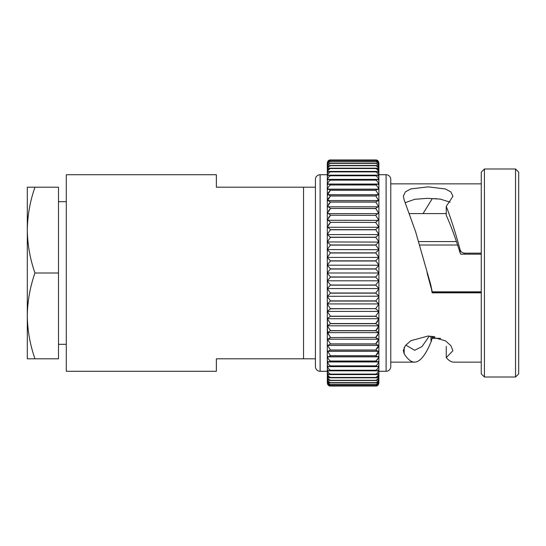 <?xml version="1.0" encoding="UTF-8"?>
<svg xmlns="http://www.w3.org/2000/svg" width="546" height="546" viewBox="0 0 546 546"><rect width="100%" height="100%" fill="white"/><g stroke="black" fill="none" stroke-linecap="round" stroke-linejoin="round"><path stroke-width="0.82" d="M481.258 362.155L453.903 362.155C451.351 362.141 448.805 360.633 446.259 357.63L452.927 350.716L450.907 345.7L445.488 340.827L428.255 335.981L410.906 340.684L405.378 345.543L403.344 350.512L404.17 353.781C407.644 359.329 411.124 362.121 414.605 362.155L390.779 362.155L390.779 366.598A4.682 4.682 0 0 1 386.097 371.28L378.89 371.28L378.89 280.801L327.313 280.801M378.89 288.575L378.89 280.91L375.723 285.019L378.89 288.581L327.313 288.581L327.313 280.91L330.487 285.019L327.313 288.575M378.501 297.406L375.723 301.044L378.876 303.924L378.89 296.212L327.32 296.301L327.313 288.711L327.313 371.28L320.106 371.28A4.682 4.682 0 0 1 315.431 366.598L315.431 179.402A4.682 4.682 0 0 1 320.106 174.72L327.313 174.72L327.313 257.289L327.313 249.699L330.487 252.846L327.313 257.459M378.876 303.924L327.334 303.924L327.313 296.437L330.487 300.901L327.313 304.04L330.487 308.79L327.375 311.404L378.835 311.404L378.89 304.04L375.723 308.647L330.487 308.647M327.313 304.04L327.375 311.404M375.723 316.216L378.89 318.605L378.89 311.479L375.723 316.216L330.487 316.216L327.313 311.479L327.313 318.605L330.487 316.216M378.774 318.714L327.436 318.714M378.692 325.805L327.518 325.805L330.487 323.56L375.723 323.56L378.692 325.805L378.89 318.728L375.723 323.56L377.689 321.26M330.487 323.56L327.313 318.728L327.518 325.805M378.59 332.65L327.614 332.65L330.487 330.651L327.313 325.744L330.487 330.651L375.723 330.651L378.59 332.65L378.89 325.744L375.723 330.651L377.689 328.385M327.313 325.621L327.614 332.65M377.225 338.725L375.723 337.565L378.474 339.209L378.89 338.82L378.89 332.494L375.723 337.442L377.716 335.183M378.474 339.209L327.73 339.209L330.487 337.565L329.409 338.445M327.313 332.043L330.487 337.442L327.313 332.494L327.313 338.82L327.73 339.209M378.344 345.447L327.866 345.447L330.487 343.912L375.723 343.912L378.344 345.447L378.89 344.935L378.89 338.936L375.723 343.912L377.736 341.673M330.487 343.912L327.313 338.936L327.313 344.935L327.866 345.447M378.194 351.337L328.016 351.337L330.487 350.013L375.723 350.013L378.194 351.337L378.89 350.682L378.89 345.045L375.723 350.013L378.153 347.201M330.487 350.013L327.313 345.045L327.313 350.682L328.016 351.337M378.89 350.785L375.723 355.726L378.03 356.852L378.89 356.033L378.89 350.682M378.03 356.852L328.18 356.852L330.487 355.726L327.313 350.785L327.313 356.033L328.18 356.852M378.89 356.122C378.46 358.285 377.402 359.916 375.723 361.015L377.852 361.957L378.89 360.961L378.89 356.033M377.852 361.957L328.358 361.957L330.487 361.015C328.808 359.916 327.75 358.285 327.313 356.122L327.313 360.961L328.358 361.957M378.89 361.043C378.46 363.261 377.402 364.865 375.723 365.861L377.661 366.625L378.89 365.445L378.89 360.961M377.661 366.625L328.549 366.625L330.487 365.861C328.808 364.865 327.75 363.261 327.313 361.043L327.313 365.445L328.549 366.625M378.89 365.52C378.46 367.772 377.402 369.342 375.723 370.229L377.457 370.843L378.89 369.451L378.89 365.445M377.457 370.843L328.747 370.843L330.487 370.229C328.808 369.349 327.75 367.779 327.313 365.52L327.313 369.451L328.747 370.843M378.89 369.519C378.46 371.806 377.402 373.334 375.723 374.106L377.245 374.576L378.89 372.966L378.89 369.451M377.245 374.576L328.958 374.576L330.487 374.106C328.808 373.334 327.75 371.806 327.313 369.519L327.313 372.966L328.958 374.576M375.723 377.463L377.027 377.812L378.89 375.976L378.89 373.027C378.46 375.334 377.402 376.808 375.723 377.463L330.487 377.463C328.808 376.815 327.75 375.334 327.313 373.027L327.313 382.657C327.668 384.589 328.603 385.537 330.125 385.483L330.487 385.442C328.808 385.299 327.75 384.091 327.313 381.818L327.313 381.927M377.027 377.812L329.183 377.812L330.487 377.463M327.313 371.28L327.313 375.976L329.183 377.812M378.89 371.28L378.89 375.976M375.723 380.289L376.801 380.528L378.89 378.46L378.89 376.023C378.46 378.337 377.402 379.763 375.723 380.289L330.487 380.289C328.808 379.763 327.75 378.344 327.313 376.023L327.313 378.46L329.409 380.528L330.487 380.289M376.801 380.528L329.409 380.528M375.723 382.569L376.569 382.726C377.859 382.78 378.631 382.002 378.89 380.405L378.89 378.494C378.46 380.808 377.402 382.166 375.723 382.569L330.487 382.569C328.808 382.166 327.75 380.808 327.313 378.494L327.313 380.405C327.58 382.009 328.351 382.78 329.641 382.726L330.487 382.569M376.569 382.726L329.641 382.726M378.89 375.32L378.89 380.405M375.723 384.288L376.33 384.377C377.73 384.432 378.583 383.572 378.89 381.804L378.89 380.432C378.46 382.732 377.402 384.015 375.723 384.288L330.487 384.288C328.808 384.015 327.75 382.732 327.313 380.432L327.313 381.804C327.62 383.572 328.48 384.432 329.88 384.377L330.487 384.288M376.33 384.377L329.88 384.377M378.89 379.709L378.89 381.804M375.723 385.442L376.085 385.483C377.6 385.537 378.535 384.589 378.89 382.644L378.89 381.818C378.46 384.091 377.402 385.299 375.723 385.442L330.487 385.442M376.085 385.483L330.125 385.483M378.89 381.927L378.89 382.644C378.46 384.882 377.402 386.008 375.723 386.022L375.846 386.036C377.47 386.09 378.487 385.053 378.89 382.93L378.89 381.094M330.364 386.036L375.846 386.036L330.487 386.029C328.808 386.008 327.75 384.889 327.313 382.657L327.313 382.93C327.723 385.046 328.74 386.083 330.364 386.036L327.648 384.343M327.313 382.93L327.313 382.207L327.313 382.93M378.89 382.207L378.89 382.93L378.89 382.207M378.835 311.404L375.723 308.79L378.835 311.404M436.582 198.689L432.234 198.689L423.048 213.595M405.774 345.052L414.605 350.266L421.976 346.614L429.354 336.002M481.258 253.16L464.639 253.16C462.346 253.023 460.838 251.897 460.121 249.795C455.5 232.719 450.88 218.257 446.259 206.395L452.927 196.307L450.907 191.96L445.488 188.977L428.255 186.862L410.906 188.902L405.378 191.844L403.344 196.096L404.17 199.938L415.642 231.811L430.705 284.582L432.234 291.823M450.116 202.184L440.363 199.119L427.477 198.348L414.776 199.283L405.494 202.573M460.844 254.177L464.639 254.177L460.844 254.177L460.121 252.887C455.494 238.07 450.873 225.532 446.259 215.281L446.259 206.395M515.533 377.013L518.7 373.846L518.7 172.154L515.533 168.987L484.432 168.987L484.432 377.013L515.533 377.013L515.533 168.987M484.432 377.013L481.258 373.846L481.258 172.154L484.432 168.987M481.258 183.845L390.779 183.845L390.779 362.155M481.258 292.322L432.111 292.322L432.125 292.84L481.258 292.84M432.125 292.84L430.705 284.582M427.108 273L431.122 287.899M390.779 366.598L390.779 179.402A4.682 4.682 0 0 0 386.097 174.72L378.89 174.72L378.89 257.289L378.89 249.699L375.723 252.846L330.487 252.846M378.89 280.801L378.89 273.068L375.723 276.965L330.487 276.965L327.313 273.068L327.313 280.774L330.487 277.109L375.723 277.109L378.89 280.774L378.89 265.226L375.723 268.891L330.487 268.891L327.313 265.226L327.313 257.419L330.487 260.838L327.313 265.09L327.313 272.932L330.487 268.891M216.366 187.203L216.366 174.72L66.298 174.72L66.298 371.28L216.366 371.28L216.366 358.797L303.542 358.797L303.542 187.203L216.366 187.203M327.313 296.437L330.487 293.154L327.313 288.541M375.723 293.011L378.89 296.301L378.89 288.711L375.723 293.011L330.487 293.011M375.757 360.995L378.119 358.435M375.969 355.535L378.091 353.098M378.501 312.633L378.89 311.165M378.501 305.098L378.89 303.767M378.89 227.634L378.89 227.395C378.46 227.197 377.402 227.955 375.723 229.648L378.89 234.521L378.89 227.273L375.723 222.44L330.487 222.311C328.808 220.666 327.75 220.018 327.313 220.379L327.313 227.273L330.487 222.44L328.515 224.74M378.89 227.273L378.89 220.379C378.46 220.018 377.402 220.659 375.723 222.311L377.661 220.666M327.313 220.256L378.89 220.379L375.723 215.349L330.487 215.226C328.808 213.636 327.75 213.104 327.313 213.623L327.313 220.256L330.487 215.349L328.521 217.615M378.89 220.256L378.89 213.623C378.46 213.104 377.402 213.636 375.723 215.226L377.245 213.957M378.89 213.957L378.89 207.18C378.46 206.497 377.402 206.914 375.723 208.435L378.89 213.506L375.723 208.558L330.487 208.435C328.808 206.914 327.75 206.497 327.313 207.18L327.313 213.506L330.487 208.558L328.494 210.817M330.439 202.129L328.474 204.327M330.446 196.021L328.05 198.799M330.241 190.465L328.119 192.902M378.89 169.977L378.89 167.54L376.801 165.465L375.723 165.711C377.402 166.237 378.453 167.656 378.89 169.977L378.89 174.72M378.89 164.182L378.89 163.07C378.46 160.893 377.402 159.855 375.723 159.971C377.402 159.992 378.453 161.111 378.89 163.343C378.46 161.234 377.402 160.299 375.723 160.538L375.723 160.558C377.402 160.701 378.453 161.909 378.89 164.182L378.89 167.506L378.89 165.595L376.569 163.274L329.641 163.274L327.313 165.595L327.313 167.506C327.75 165.192 328.808 163.834 330.487 163.431L330.487 163.397M327.702 161.555L330.487 159.971C328.808 159.855 327.75 160.886 327.313 163.07L327.313 163.343C327.75 161.118 328.808 159.992 330.487 159.978L375.723 159.971L330.487 159.978M375.723 159.971L378.59 161.718M327.313 163.356L327.313 164.182C327.75 161.909 328.808 160.701 330.487 160.558L376.085 160.517L330.487 160.538C328.808 160.299 327.75 161.234 327.313 163.356L327.313 164.073M330.487 161.684L376.33 161.623L330.487 161.684C328.808 161.316 327.75 162.148 327.313 164.196L327.313 165.568C327.75 163.268 328.808 161.985 330.487 161.712L330.487 161.684M378.89 165.568L378.89 164.196C378.46 162.148 377.402 161.316 375.723 161.684L375.723 161.712C377.402 161.985 378.453 163.268 378.89 165.568M375.723 163.397L375.723 163.431C377.402 163.834 378.453 165.192 378.89 167.506L378.89 167.54M330.487 165.663L329.409 165.465L327.313 167.54L327.313 169.977C327.75 167.663 328.808 166.237 330.487 165.711L375.723 165.663M330.487 168.482L329.183 168.188L327.313 170.024L327.313 172.973C327.75 170.666 328.808 169.192 330.487 168.537L377.027 168.188L329.183 168.188M375.723 168.482L375.723 168.537C377.402 169.185 378.453 170.666 378.89 172.973L378.89 170.024L377.027 168.188M330.487 171.833L328.958 171.424L327.313 173.034L327.313 176.481C327.75 174.194 328.808 172.666 330.487 171.894L375.723 171.833L377.245 171.424L328.958 171.424M375.723 171.833L375.723 171.894C377.402 172.666 378.453 174.194 378.89 176.481L378.89 173.034L377.245 171.424M330.487 175.696L328.747 175.157L327.313 176.549L327.313 180.48C327.75 178.228 328.808 176.658 330.487 175.771L375.723 175.696L377.457 175.157L328.747 175.157M375.723 175.696L375.723 175.771C377.402 176.651 378.453 178.221 378.89 180.48L378.89 176.549L377.457 175.157M330.487 180.057L328.549 179.375L327.313 180.555L327.313 184.958C327.75 182.739 328.808 181.135 330.487 180.139L375.723 180.057L377.661 179.375L328.549 179.375M375.723 180.057L375.723 180.139C377.402 181.135 378.453 182.739 378.89 184.958L378.89 180.555L377.661 179.375M330.487 184.889L328.358 184.043L327.313 185.039L327.313 189.878C327.75 187.715 328.808 186.084 330.487 184.985L375.723 184.889L377.852 184.043L328.358 184.043M375.723 184.889L375.723 184.985C377.402 186.084 378.453 187.715 378.89 189.878L378.89 185.039L377.852 184.043M330.487 190.172L328.18 189.148L327.313 189.967L327.313 195.215L330.487 190.172L375.723 190.172L378.03 189.148L328.18 189.148M375.723 190.172L378.89 195.215L378.89 189.967L378.03 189.148M330.487 195.877L328.016 194.663L327.313 195.318L327.313 200.962L330.487 195.877L375.723 195.877L378.194 194.663L328.016 194.663M375.723 195.877L378.89 200.962L378.89 195.318L378.194 194.663M330.487 201.972L327.866 200.553L327.313 201.065L327.313 207.064L330.487 201.972L375.723 201.972L378.344 200.553L327.866 200.553M375.723 201.972L378.89 207.064L378.89 201.065L378.344 200.553M378.89 207.18L378.474 206.791L327.73 206.791L327.313 207.18M378.89 213.623L327.313 213.623M327.313 227.273L327.313 234.521L330.487 229.648C328.808 227.955 327.75 227.204 327.313 227.395L327.436 227.293M330.487 237.21L327.375 234.596L378.835 234.596L375.723 237.21L330.487 237.21L327.313 241.96L327.313 234.521M375.723 237.21L378.89 241.96L378.89 234.521M330.487 244.956L327.313 242.096L327.313 249.563L330.487 244.956L375.723 244.956L378.869 242.076L327.313 241.96M375.723 244.956L378.89 249.563L378.89 241.96M375.723 252.846L378.89 257.459M375.723 260.838L378.89 265.09L378.89 257.425L375.723 260.838L330.487 260.838M375.723 268.891L378.89 272.932L378.89 265.09M409.691 213.595L446.259 213.595M418.509 241.585L456.408 241.585M419.485 245.018L457.555 245.018M315.431 187.203L303.542 187.203M303.542 358.797L315.431 358.797M327.313 249.563L378.89 249.699M327.313 213.506L327.313 213.957M327.313 207.064L327.313 207.555M327.313 200.962L327.313 201.488M327.313 195.215L327.313 195.782M327.313 189.878L327.313 190.465M327.313 184.958L327.313 185.579M327.313 180.48L327.313 181.129M327.313 176.481L327.313 177.157M327.313 172.973L327.313 173.662M327.313 169.977L327.313 170.68M327.313 167.506L327.313 168.216M327.313 165.568L327.313 166.291M327.313 164.182L327.313 164.906M327.313 368.843L327.313 369.519M327.313 364.871L327.313 365.52M327.313 360.421L327.313 361.043M327.313 355.535L327.313 356.122M327.313 350.218L327.313 350.785M327.313 344.512L327.313 345.045M327.313 338.445L327.313 338.936M378.89 318.366L378.89 318.728M378.89 325.334L378.89 325.744M378.89 332.043L378.89 332.494M378.89 338.445L378.89 338.936M378.89 344.512L378.89 345.045M378.89 163.793L378.89 163.07L378.89 163.793M378.89 164.073L378.89 163.343L378.89 164.073M378.89 164.906L378.89 164.196M378.89 166.291L378.89 165.595M378.89 173.662L378.89 173.034M378.89 177.157L378.89 176.481M378.89 190.465L378.89 189.878M378.89 195.782L378.89 195.215M378.89 201.488L378.89 200.962M378.89 207.555L378.89 207.064M327.313 265.199L378.89 265.226M390.779 179.402L390.779 183.845M434.787 336.623L432.111 336.623L432.125 338.349L440.656 338.349M432.125 338.349L431.122 341.673L430.862 336.09M414.605 362.155C420.113 361.937 425.614 355.112 431.122 341.673M464.639 253.16L464.639 254.177L481.258 254.177M446.259 346.341L446.259 357.63M404.17 347.44L404.17 353.781M432.111 292.322L432.139 291.823L481.258 291.823M432.111 336.623L432.104 336.213M378.89 273L327.313 273M27.3 332.282L27.3 315.902C27.505 301.276 30.057 286.971 34.964 273C30.071 258.988 27.518 244.69 27.3 230.098L27.3 230.091C27.505 215.472 30.057 201.174 34.964 187.203L27.3 187.203L27.3 358.797L34.964 358.797C30.071 344.792 27.518 330.494 27.3 315.902L27.3 332.282M66.298 344.321L58.497 344.321M66.298 201.679L58.497 201.679M34.964 273L58.497 273L58.497 187.203L34.964 187.203M58.497 273L58.497 358.797L34.964 358.797M386.097 371.28L386.097 174.72M320.106 371.28L320.106 174.72M375.723 285.019L330.487 285.019M375.723 285.162L330.487 285.162M375.723 293.154L330.487 293.154M375.723 300.901L330.487 300.901M375.723 301.044L330.487 301.044M330.487 308.79L375.723 308.647M375.723 316.352L330.487 316.352M375.723 323.689L330.487 323.689M375.723 330.774L330.487 330.774M330.487 337.565L375.723 337.442L330.487 337.565M375.723 344.028L330.487 344.028M375.723 350.123L330.487 350.123M375.723 355.726L330.487 355.726M375.723 355.828L330.487 355.828M375.723 361.015L330.487 361.015M375.723 361.111L330.487 361.111M375.723 365.861L330.487 365.861M375.723 365.943L330.487 365.943M375.723 370.229L330.487 370.229M375.723 370.304L330.487 370.304M375.723 374.106L330.487 374.106M375.723 374.167L330.487 374.167M375.723 377.518L330.487 377.518M375.723 380.337L330.487 380.337M375.723 382.603L330.487 382.603M375.723 384.316L330.487 384.316M375.723 385.462L330.487 385.462M330.487 386.029L375.723 386.022L330.487 386.029M375.723 160.558L330.487 160.558M375.723 161.712L330.487 161.712M375.723 163.431L330.487 163.431M375.723 165.711L330.487 165.711M375.723 168.537L330.487 168.537M375.723 171.894L330.487 171.894M375.723 175.771L330.487 175.771M375.723 180.139L330.487 180.139M375.723 184.985L330.487 184.985M375.723 190.274L330.487 190.274M375.723 195.987L330.487 195.987M375.723 202.088L330.487 202.088M375.723 208.435L330.487 208.435M375.723 215.349L330.487 215.226M375.723 222.44L330.487 222.311M375.723 229.648L330.487 229.648M375.723 229.784L330.487 229.784M375.723 237.353L330.487 237.353M375.723 245.099L330.487 245.099M375.723 252.989L330.487 252.989M375.723 260.981L330.487 260.981M375.723 269.035L330.487 269.035M460.121 252.887L460.121 249.795M378.89 257.419L327.313 257.419M378.774 227.286L327.436 227.286M376.801 165.472L329.409 165.472M376.569 163.274L329.641 163.274M375.846 159.964L330.364 159.964"/></g></svg>
